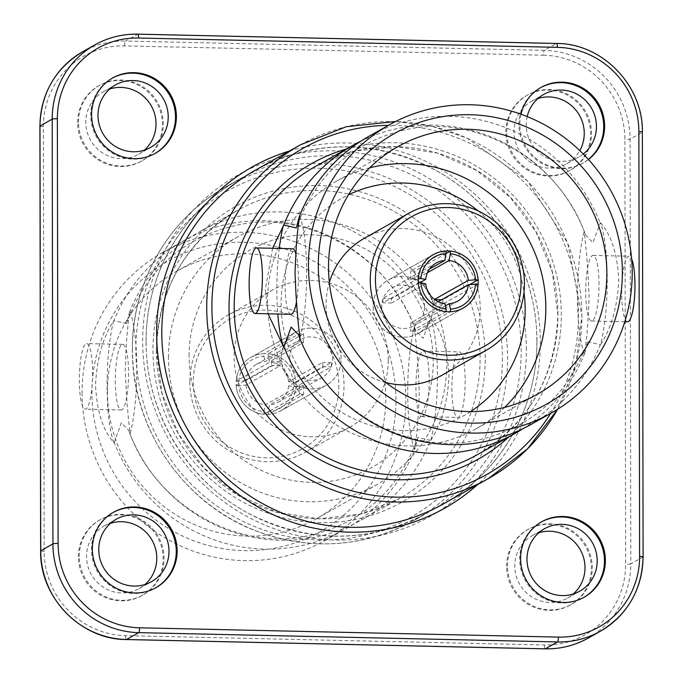 <?xml version="1.0" encoding="UTF-8"?>
<svg xmlns="http://www.w3.org/2000/svg" width="683" height="683" viewBox="0 0 683 683"><rect width="100%" height="100%" fill="white"/><g stroke="black" fill="none" stroke-linecap="round" stroke-linejoin="round"><path stroke-width="0.51" stroke-dasharray="3.42 2.56" d="M395.969 399.837A155.229 150.986 60.6 0 0 243.686 242.277A155.229 150.986 60.6 0 0 91.932 393.075A155.229 150.986 60.6 0 0 244.224 550.635A155.229 150.986 60.6 0 0 395.969 399.837M107.436 391.863A142.107 138.231 -119.4 0 1 176.854 271.142A142.107 138.231 -119.4 0 1 385.775 398.052A142.107 138.231 -119.4 0 1 316.357 518.773A142.107 138.231 -119.4 0 1 107.436 391.863M505.855 132.101A43.285 42.107 -119.4 0 1 527.003 95.321A43.285 42.107 -119.4 0 1 590.641 133.988A43.285 42.107 -119.4 0 1 569.494 170.759A43.285 42.107 -119.4 0 1 505.855 132.101M506.735 131.597A43.285 42.107 -119.4 0 1 527.882 94.826A43.285 42.107 -119.4 0 1 591.529 133.484A43.285 42.107 -119.4 0 1 570.382 170.255A43.285 42.107 -119.4 0 1 506.735 131.597M77.631 122.581A43.285 42.107 -119.4 0 1 98.779 85.802A43.285 42.107 -119.4 0 1 162.417 124.46A43.285 42.107 -119.4 0 1 141.27 161.239A43.285 42.107 -119.4 0 1 77.631 122.581M78.511 122.078A43.285 42.107 -119.4 0 1 99.658 85.307A43.285 42.107 -119.4 0 1 163.297 123.964A43.285 42.107 -119.4 0 1 142.158 160.736A43.285 42.107 -119.4 0 1 78.511 122.078M78.383 556.884A43.285 42.107 -119.4 0 1 99.53 520.113A43.285 42.107 -119.4 0 1 163.177 558.771A43.285 42.107 -119.4 0 1 142.03 595.55A43.285 42.107 -119.4 0 1 78.383 556.884M79.271 556.389A43.285 42.107 -119.4 0 1 100.418 519.618A43.285 42.107 -119.4 0 1 164.057 558.276A43.285 42.107 -119.4 0 1 142.909 595.047A43.285 42.107 -119.4 0 1 79.271 556.389M506.607 566.412A43.285 42.107 -119.4 0 1 527.754 529.632A43.285 42.107 -119.4 0 1 591.401 568.29A43.285 42.107 -119.4 0 1 570.254 605.07A43.285 42.107 -119.4 0 1 506.607 566.412M507.495 565.908A43.285 42.107 -119.4 0 1 528.642 529.137A43.285 42.107 -119.4 0 1 592.281 567.795A43.285 42.107 -119.4 0 1 571.133 604.566A43.285 42.107 -119.4 0 1 507.495 565.908M541.286 522.017A43.285 42.107 60.6 0 0 540.842 522.264A43.285 42.107 60.6 0 0 519.703 559.035A43.285 42.107 60.6 0 0 583.342 597.693A43.285 42.107 60.6 0 0 583.777 597.437M113.062 512.498A43.285 42.107 60.6 0 0 112.618 512.745A43.285 42.107 60.6 0 0 91.471 549.516A43.285 42.107 60.6 0 0 155.118 588.174A43.285 42.107 60.6 0 0 155.553 587.918M112.311 78.186A43.285 42.107 60.6 0 0 111.867 78.434A43.285 42.107 60.6 0 0 90.719 115.205A43.285 42.107 60.6 0 0 154.358 153.863A43.285 42.107 60.6 0 0 154.802 153.615M520.984 114.206A43.285 42.107 60.6 0 0 519.823 124.229A43.285 42.107 60.6 0 0 583.47 162.887A43.285 42.107 60.6 0 0 588.498 159.54M540.535 87.706A43.285 42.107 60.6 0 0 540.091 87.953A43.285 42.107 60.6 0 0 518.943 124.724A43.285 42.107 60.6 0 0 582.582 163.382A43.285 42.107 60.6 0 0 588.387 159.421M523.041 428.634A165.286 160.77 60.6 0 0 584.605 353.555L584.289 353.734C586.595 341.85 588.183 322.88 589.053 296.823C588.097 270.519 586.432 248.868 584.076 231.87L584.392 231.691A165.286 160.77 60.6 0 0 361.042 141.074M272.594 248.288L265.32 289.626L268.069 313.796M584.289 353.734A73.457 14.77 91.3 0 1 577.494 296.567A73.457 14.77 91.3 0 1 584.076 231.87M600.417 222.658C611.319 234.841 617.432 253.982 618.772 280.081C617.526 306.343 611.481 327.823 600.63 344.522A73.457 14.77 -88.7 0 0 600.417 222.658L592.921 242.67L585.476 234.824L584.392 231.691M368.769 136.429A165.286 160.77 -119.4 0 1 600.092 222.846M291.009 314.3A32.793 6.591 91.3 0 1 285.11 285.255A32.793 6.591 91.3 0 1 292.469 248.732M295.645 253.12A32.793 6.591 91.3 0 1 298.369 277.776A32.793 6.591 91.3 0 1 296.388 302.364M299.803 215.982A73.457 14.77 91.3 0 1 306.599 273.149A73.457 14.77 91.3 0 1 300.016 337.846M598.982 284.461A32.793 6.591 -88.7 0 0 593.083 255.408A32.793 6.591 -88.7 0 0 585.724 291.931A32.793 6.591 -88.7 0 0 591.623 320.984A32.793 6.591 -88.7 0 0 598.982 284.461M627.592 321.787A32.793 6.591 91.3 0 1 621.692 292.734A32.793 6.591 91.3 0 1 629.052 256.21A32.793 6.591 91.3 0 1 631.647 259.045M504.66 407.375A142.107 138.231 -119.4 0 1 476.427 428.6A142.107 138.231 -119.4 0 1 267.497 301.69A142.107 138.231 -119.4 0 1 336.924 180.969A142.107 138.231 -119.4 0 1 369.708 167.822M470.519 411.593A124.622 121.215 -119.4 0 1 345.478 414.479A124.622 121.215 -119.4 0 1 281.089 304.063A124.622 121.215 -119.4 0 1 348.407 194.834M478.143 284.205L442.763 304.131A30.607 29.77 60.6 0 0 442.84 301.963A30.607 29.77 60.6 0 0 442.755 299.794L469.716 284.606M433.107 307.444A30.607 29.77 60.6 0 0 388.115 280.107A30.607 29.77 60.6 0 0 373.157 306.112A30.607 29.77 60.6 0 0 418.158 333.449A30.607 29.77 60.6 0 0 433.107 307.444A30.607 29.77 -119.4 0 1 418.158 333.449A30.607 29.77 -119.4 0 1 373.157 306.112A30.607 29.77 -119.4 0 1 388.115 280.107A30.607 29.77 -119.4 0 1 433.107 307.444M418.329 278.536L382.958 298.462A30.607 29.77 60.6 0 0 382.89 300.631A30.607 29.77 60.6 0 0 382.967 302.808L418.337 282.873M446.05 253.504L414.948 271.023A30.607 29.77 60.6 0 0 410.671 270.929L446.042 250.994M434.508 299.402L434.166 299.598A21.865 21.267 -119.4 0 1 434.277 301.775A21.865 21.267 -119.4 0 1 434.166 303.944L438.221 301.664M445.41 305.847L415.042 322.948A21.865 21.267 -119.4 0 1 410.756 322.854L444.898 303.628M425.697 283.761L391.564 302.996A21.865 21.267 -119.4 0 1 391.453 300.819A21.865 21.267 -119.4 0 1 391.555 298.65L419.516 282.899M424.544 307.256A21.865 21.267 -119.4 0 1 413.864 325.825A21.865 21.267 -119.4 0 1 381.72 306.3A21.865 21.267 -119.4 0 1 392.401 287.731A21.865 21.267 -119.4 0 1 424.544 307.256M168.453 357.491A142.107 138.231 -119.4 0 1 237.872 236.77A142.107 138.231 -119.4 0 1 446.802 363.68A142.107 138.231 -119.4 0 1 377.375 484.401A142.107 138.231 -119.4 0 1 168.453 357.491M189.123 355.877A124.622 121.215 -119.4 0 1 310.944 234.815A124.622 121.215 -119.4 0 1 433.21 361.307A124.622 121.215 -119.4 0 1 311.38 482.369A124.622 121.215 -119.4 0 1 189.123 355.877M82.088 392.853A165.286 160.77 60.6 0 0 325.082 540.458A165.286 160.77 60.6 0 0 405.822 400.05A165.286 160.77 60.6 0 0 162.827 252.445A165.286 160.77 60.6 0 0 82.088 392.853M419.26 392.477C418.389 418.525 416.801 437.496 414.496 449.388L414.812 449.209A165.286 160.77 -119.4 0 1 345.53 528.941A165.286 160.77 -119.4 0 1 114.198 442.524L113.882 442.704C102.979 430.529 96.866 411.388 95.526 385.28C96.773 359.027 102.817 337.547 113.668 320.839L113.984 320.66A165.286 160.77 -119.4 0 1 183.275 240.928A165.286 160.77 -119.4 0 1 414.598 327.345L414.282 327.524C416.639 344.514 418.295 366.165 419.26 392.477M331.34 366.908A30.607 29.77 60.6 0 0 331.409 364.739A30.607 29.77 60.6 0 0 331.332 362.562L295.961 382.489A30.607 29.77 60.6 0 0 268.146 353.726L303.525 333.791A30.607 29.77 60.6 0 0 299.239 333.697L263.869 353.623A30.607 29.77 60.6 0 0 251.037 357.329A30.607 29.77 60.6 0 0 236.156 381.165L271.535 361.239A30.607 29.77 60.6 0 0 271.458 363.407A30.607 29.77 60.6 0 0 271.544 365.576L236.164 385.502A30.607 29.77 60.6 0 0 263.971 414.274L299.35 394.347A30.607 29.77 60.6 0 0 303.628 394.441L268.257 414.368A30.607 29.77 60.6 0 0 281.089 410.671A30.607 29.77 60.6 0 0 295.961 386.834L331.34 366.908L322.743 366.72L288.61 385.946L295.961 386.834M281.191 357.926A30.607 29.77 60.6 0 0 326.184 385.255A30.607 29.77 60.6 0 0 341.141 359.258A30.607 29.77 60.6 0 0 296.14 331.921A30.607 29.77 60.6 0 0 281.191 357.926A30.607 29.77 -119.4 0 1 296.14 331.921A30.607 29.77 -119.4 0 1 341.141 359.258A30.607 29.77 -119.4 0 1 326.184 385.255A30.607 29.77 -119.4 0 1 281.191 357.926M113.668 320.839A73.457 14.77 -88.7 0 0 107.086 385.536A73.457 14.77 -88.7 0 0 113.882 442.704M288.602 381.601A21.865 21.267 60.6 0 0 269.401 361.742L268.154 356.338A27.986 27.218 -119.4 0 1 293.383 382.437L288.602 381.601L322.735 362.374A21.865 21.267 -119.4 0 1 322.846 364.543A21.865 21.267 -119.4 0 1 322.743 366.72M293.391 386.774A27.986 27.218 -119.4 0 1 268.248 411.755L269.478 404.959L303.611 385.724A21.865 21.267 -119.4 0 1 299.333 385.63L265.2 404.857L263.971 411.661A27.986 27.218 -119.4 0 1 238.743 385.562L246 384.999L280.132 365.772A21.865 21.267 -119.4 0 1 280.021 363.595A21.865 21.267 -119.4 0 1 280.124 361.427L245.991 380.653A21.865 21.267 -119.4 0 1 256.569 364.252A21.865 21.267 -119.4 0 1 265.124 361.649L299.256 342.414A21.865 21.267 -119.4 0 1 303.542 342.516L269.401 361.742M289.754 358.114A21.865 21.267 -119.4 0 1 300.435 339.545A21.865 21.267 -119.4 0 1 332.578 359.07A21.865 21.267 -119.4 0 1 321.898 377.639A21.865 21.267 -119.4 0 1 289.754 358.114M115.316 380.909A32.793 6.591 -88.7 0 0 121.215 409.954A32.793 6.591 -88.7 0 0 128.575 373.43A32.793 6.591 -88.7 0 0 122.675 344.386A32.793 6.591 -88.7 0 0 115.316 380.909M92.606 372.636A32.793 6.591 91.3 0 1 85.247 409.16A32.793 6.591 91.3 0 1 79.339 380.107A32.793 6.591 91.3 0 1 86.707 343.583A32.793 6.591 91.3 0 1 92.606 372.636M430.836 440.185C441.688 423.486 447.732 402.005 448.979 375.744C447.638 349.645 441.525 330.504 430.623 318.321L430.299 318.5A165.286 160.77 60.6 0 0 198.975 232.083A165.286 160.77 60.6 0 0 129.693 311.815L130.009 311.636C127.704 323.52 126.116 342.49 125.237 368.547C126.201 394.851 127.866 416.502 130.222 433.5L129.898 433.679A165.286 160.77 60.6 0 0 361.23 520.096A165.286 160.77 60.6 0 0 430.512 440.364L430.836 440.185A73.457 14.77 -88.7 0 0 437.419 375.479A73.457 14.77 -88.7 0 0 430.623 318.321M429.189 380.115A32.793 6.591 91.3 0 1 421.829 416.639A32.793 6.591 91.3 0 1 415.93 387.585A32.793 6.591 91.3 0 1 423.289 351.071A32.793 6.591 91.3 0 1 429.189 380.115M451.898 388.388A32.793 6.591 -88.7 0 0 457.798 417.441A32.793 6.591 -88.7 0 0 465.166 380.918A32.793 6.591 -88.7 0 0 459.258 351.865A32.793 6.591 -88.7 0 0 451.898 388.388M538.75 532.808A35.858 34.876 60.6 0 0 532.288 535.617A35.858 34.876 60.6 0 0 514.777 566.07A35.858 34.876 60.6 0 0 567.488 598.095A35.858 34.876 60.6 0 0 573.233 594.014M110.526 523.289A35.858 34.876 60.6 0 0 104.064 526.089A35.858 34.876 60.6 0 0 86.553 556.551A35.858 34.876 60.6 0 0 139.264 588.575A35.858 34.876 60.6 0 0 145.009 584.494M109.767 88.986A35.858 34.876 60.6 0 0 103.304 91.787A35.858 34.876 60.6 0 0 85.793 122.24A35.858 34.876 60.6 0 0 138.504 154.264A35.858 34.876 60.6 0 0 144.25 150.192M527.182 116.571A35.858 34.876 60.6 0 0 526.217 124.887A35.858 34.876 60.6 0 0 578.936 156.911A35.858 34.876 60.6 0 0 583.265 154.008M537.991 98.506A35.858 34.876 60.6 0 0 531.536 101.306A35.858 34.876 60.6 0 0 514.017 131.759A35.858 34.876 60.6 0 0 566.728 163.783A35.858 34.876 60.6 0 0 579.807 150.61M430.512 440.364L418.03 437.436L414.812 449.209M114.198 442.524L121.378 422.7L128.822 430.546L129.898 433.679M414.496 449.388A73.457 14.77 91.3 0 1 414.282 327.524M129.693 311.815L126.475 323.588L113.984 320.66M414.598 327.345L415.682 330.478L423.153 338.298L430.299 318.5M268.248 411.755L268.257 414.368M303.611 385.724L303.628 394.441M299.333 385.63L299.35 394.347M263.971 411.661L263.971 414.274M238.743 385.562L236.164 385.502M280.132 365.772L271.544 365.576M280.124 361.427L271.535 361.239M331.332 362.562L322.735 362.374M245.991 380.653L236.156 381.165M238.734 381.216A27.986 27.218 -119.4 0 1 263.869 356.244L263.869 353.623M263.869 356.244L265.124 361.649M299.256 342.414L299.239 333.697M303.542 342.516L303.525 333.791M268.154 356.338L268.146 353.726M293.383 382.437L295.961 382.489M130.009 311.636A73.457 14.77 91.3 0 1 130.222 433.5M288.61 385.946A21.865 21.267 -119.4 0 1 278.032 402.347A21.865 21.267 -119.4 0 1 269.478 404.959M246 384.999A21.865 21.267 60.6 0 0 265.2 404.857M429.607 268.982L410.679 279.646A21.865 21.267 -119.4 0 1 414.965 279.74L427.473 272.696M442.763 304.131L434.166 303.944M442.755 299.794L441.585 299.769M434.789 299.615L434.166 299.598M414.965 279.74L414.948 271.023M410.679 279.646L410.671 270.929M391.555 298.65L382.958 298.462M391.564 302.996L382.967 302.808M446.144 311.644L410.773 331.571A30.607 29.77 60.6 0 0 415.059 331.665L450.43 311.738M410.756 322.854L410.773 331.571M415.042 322.948L415.059 331.665M478.143 210.945A124.622 121.215 -119.4 0 1 523.963 292.281M600.63 344.522L600.306 344.71A165.286 160.77 -119.4 0 1 531.024 424.442M584.605 353.555L587.824 341.782L600.306 344.71M279.253 248.433A73.457 14.77 -88.7 0 0 277.793 314.009M338.862 385.613A74.336 72.304 -119.4 0 1 266.191 457.832A74.336 72.304 -119.4 0 1 193.263 382.378A74.336 72.304 -119.4 0 1 265.935 310.167A74.336 72.304 -119.4 0 1 338.862 385.613M189.865 381.788A78.707 76.556 60.6 0 0 305.574 452.078A78.707 76.556 60.6 0 0 344.027 385.212A78.707 76.556 60.6 0 0 228.31 314.923A78.707 76.556 60.6 0 0 189.865 381.788M296.038 384.666A30.607 29.77 60.6 0 0 251.037 357.329A30.607 29.77 60.6 0 0 236.087 383.334A30.607 29.77 60.6 0 0 281.089 410.671A30.607 29.77 60.6 0 0 296.038 384.666M388.243 360.308A78.707 76.556 -119.4 0 1 349.798 427.165A78.707 76.556 -119.4 0 1 234.081 356.876A78.707 76.556 -119.4 0 1 272.534 290.019A78.707 76.556 -119.4 0 1 388.243 360.308M385.733 382.514A78.707 76.556 -119.4 0 1 326.056 305.062A78.707 76.556 -119.4 0 1 329.343 282.421M364.5 238.205A78.707 76.556 -119.4 0 1 480.217 308.494A78.707 76.556 -119.4 0 1 441.764 375.351M502.406 358.182A187.151 182.037 -119.4 0 1 319.448 539.988A187.151 182.037 -119.4 0 1 135.84 350.029A187.151 182.037 -119.4 0 1 318.799 168.223A187.151 182.037 -119.4 0 1 502.406 358.182M132.442 349.44A191.522 186.288 60.6 0 0 414.009 520.472A191.522 186.288 60.6 0 0 507.571 357.781A191.522 186.288 60.6 0 0 226.005 186.749A191.522 186.288 60.6 0 0 132.442 349.44M156.373 351.011A165.286 160.77 -119.4 0 1 237.112 210.603A165.286 160.77 -119.4 0 1 480.106 358.199A165.286 160.77 -119.4 0 1 399.367 498.607A165.286 160.77 -119.4 0 1 156.373 351.011M485.272 357.798A169.657 165.021 60.6 0 0 318.824 185.597A169.657 165.021 60.6 0 0 152.975 350.413A169.657 165.021 60.6 0 0 319.413 522.623A169.657 165.021 60.6 0 0 485.272 357.798M300.289 144.898A191.522 186.288 -119.4 0 1 581.856 315.93A191.522 186.288 -119.4 0 1 557.567 409.305M550.694 413.36A187.151 182.037 60.6 0 0 578.458 315.333A187.151 182.037 60.6 0 0 388.439 125.348M346.477 148.988A169.657 165.021 -119.4 0 1 561.324 314.957A169.657 165.021 -119.4 0 1 508.733 436.992M557.926 314.359A165.286 160.77 60.6 0 0 314.931 166.754L353.879 151.267L395.696 146.623L437.564 153.146L476.623 170.417L510.201 197.259L536.001 231.861L552.248 271.843L557.84 314.462C555.902 376.461 529.018 423.229 477.186 454.767A165.286 160.77 60.6 0 0 557.926 314.359M536.932 341.235A191.522 186.288 60.6 0 0 255.365 170.204C313.608 139.554 372.824 139.119 432.996 168.906C495.542 201.229 537.461 270.835 536.847 341.338C537.555 408.093 500.511 472.44 443.378 503.926A191.522 186.288 60.6 0 0 536.932 341.235M289.361 151.054A195.893 190.54 -119.4 0 1 540.33 341.833A195.893 190.54 -119.4 0 1 477.374 484.776M526.362 349.705A195.893 190.54 60.6 0 0 334.175 150.866A195.893 190.54 60.6 0 0 142.67 341.167A195.893 190.54 60.6 0 0 334.849 540.005A195.893 190.54 60.6 0 0 526.362 349.705M146.068 341.765A191.522 186.288 -119.4 0 1 239.622 179.074A191.522 186.288 -119.4 0 1 521.189 350.106A191.522 186.288 -119.4 0 1 427.635 512.796A191.522 186.288 -119.4 0 1 146.068 341.765M642.268 132.254L643.01 556.986L630.802 563.868L630.067 139.127L642.268 132.254A87.45 85.068 -119.4 0 0 556.474 43.49L544.266 50.363L125.484 41.057L137.898 34.184M543.395 55.203A83.078 80.807 -119.4 0 1 624.894 139.528L625.637 564.269A83.078 80.807 -119.4 0 1 544.419 644.974L125.638 635.668A83.078 80.807 -119.4 0 1 44.13 551.343L43.388 126.603A83.078 80.807 -119.4 0 1 124.605 45.898L543.395 55.203A4.371 0.879 91.3 0 1 544.266 50.363A87.45 85.068 60.6 0 1 630.067 139.127A4.371 0.504 179.9 0 1 624.894 139.528M124.605 45.898A4.371 0.879 91.3 0 1 125.484 41.057A87.45 85.068 60.6 0 0 82.711 51.72M588.089 638.153A87.45 85.068 60.6 0 0 630.802 563.868A4.371 0.504 -0.1 0 1 625.637 564.269M43.388 126.603A4.371 0.504 -0.1 0 1 39.99 126.218M40.732 550.95A4.371 0.504 179.9 0 0 44.13 551.343M126.321 639.51A4.371 0.879 91.3 0 1 125.638 635.668M545.102 648.816A4.371 0.879 91.3 0 1 544.419 644.974M414.009 520.472C362.921 547.868 309.826 551.19 254.708 530.435C182.634 502.748 131.452 427.071 132.357 349.542C131.64 282.779 168.735 218.304 226.005 186.749L239.622 179.074C182.489 210.56 145.445 274.908 146.153 341.662C145.505 413.07 188.568 483.487 252.334 515.315C311.918 543.864 370.348 543.028 427.635 512.796L414.009 520.472M361.23 520.096L399.367 498.607L360.428 514.103L318.602 518.747L276.743 512.224L237.684 494.953L204.106 468.111L178.297 433.517L162.05 393.528L156.458 350.9C158.388 288.909 185.272 242.141 237.112 210.603L198.975 232.083M557.618 409.271L575.803 364.295L581.942 315.828L567.684 243.08L527.302 180.671L466.882 138.026L431.921 126.253L395.525 121.54M527.882 94.826L527.003 95.321M99.658 85.307L98.779 85.802M100.418 519.618L99.53 520.113M528.642 529.137L527.754 529.632M540.842 522.264L541.73 521.761M112.618 512.745L113.506 512.241M111.867 78.434L112.746 77.93M540.091 87.953L540.97 87.45M593.083 255.408L629.052 256.21M476.427 428.6L537.444 394.219M433.21 254.699L388.115 280.107L433.21 254.699M457.73 301.118L413.864 325.825M237.872 236.77L176.854 271.142M325.082 540.458L345.53 528.941M281.089 410.671L326.184 385.255L281.089 410.671M256.569 364.252L300.435 339.545M121.215 409.954L85.247 409.16M421.829 416.639L457.798 417.441M532.288 535.617L544.496 528.736M104.064 526.089L116.272 519.217M103.304 91.787L115.512 84.905M531.536 101.306L543.736 94.425M566.728 163.783L578.936 156.911M138.504 154.264L150.712 147.383M139.264 588.575L151.464 581.694M567.488 598.095L579.696 591.213M377.375 484.401L316.357 518.773M162.827 252.445L183.275 240.928M251.037 357.329L296.14 331.921L251.037 357.329M418.03 437.436C398.334 490.864 361.666 523.639 308.007 535.754C238.504 551.77 154.776 505.685 128.822 430.546M126.475 323.588C146.171 270.161 182.839 237.385 236.497 225.27C306.001 209.254 389.728 255.34 415.682 330.478M278.032 402.347L321.898 377.639M122.675 344.386L86.707 343.583M423.289 351.071L459.258 351.865M436.266 263.015L392.401 287.731M463.262 308.033L418.158 333.449L463.262 308.033M336.924 180.969L397.941 146.597M591.623 320.984L624.808 321.719M296.268 227.934C315.964 174.507 352.633 141.731 406.291 129.616C475.795 113.6 559.522 159.685 585.476 234.815M587.824 341.782C568.128 395.209 531.459 427.976 477.801 440.1C408.297 456.116 324.57 410.031 298.616 334.892M582.582 163.382L583.47 162.887M154.358 153.863L155.246 153.368M155.118 588.174L155.997 587.679M583.342 597.693L584.221 597.198M571.133 604.566L570.254 605.07M142.909 595.047L142.03 595.55M142.158 160.736L141.27 161.239M570.382 170.255L569.494 170.759M305.574 452.078L349.798 427.165M228.31 314.923L272.534 290.019"/><path stroke-width="1.02" d="M318.321 265.533A155.229 150.986 -119.4 0 1 470.075 114.735A155.229 150.986 -119.4 0 1 622.367 272.295A155.229 150.986 -119.4 0 1 470.613 423.093A155.229 150.986 -119.4 0 1 318.321 265.533M606.863 273.499A142.107 138.231 60.6 0 0 397.941 146.597A142.107 138.231 60.6 0 0 328.514 267.318A142.107 138.231 60.6 0 0 537.444 394.219A142.107 138.231 60.6 0 0 606.863 273.499M605.369 560.419A43.285 42.107 60.6 0 0 541.73 521.761A43.285 42.107 60.6 0 0 520.583 558.54A43.285 42.107 60.6 0 0 584.221 597.198A43.285 42.107 60.6 0 0 605.369 560.419M583.777 597.437A43.285 42.107 60.6 0 0 604.489 560.922A43.285 42.107 60.6 0 0 541.286 522.017M177.145 550.899A43.285 42.107 60.6 0 0 113.506 512.241A43.285 42.107 60.6 0 0 92.359 549.012A43.285 42.107 60.6 0 0 155.997 587.679A43.285 42.107 60.6 0 0 177.145 550.899M155.553 587.918A43.285 42.107 60.6 0 0 176.265 551.403A43.285 42.107 60.6 0 0 113.062 512.498M176.393 116.588A43.285 42.107 60.6 0 0 112.746 77.93A43.285 42.107 60.6 0 0 91.599 114.71A43.285 42.107 60.6 0 0 155.246 153.368A43.285 42.107 60.6 0 0 176.393 116.588M154.802 153.615A43.285 42.107 60.6 0 0 175.505 117.092A43.285 42.107 60.6 0 0 112.311 78.186M588.498 159.54A43.285 42.107 60.6 0 0 604.617 126.116A43.285 42.107 60.6 0 0 540.97 87.45A43.285 42.107 60.6 0 0 520.984 114.206M588.387 159.421A43.285 42.107 60.6 0 0 603.729 126.611A43.285 42.107 60.6 0 0 540.535 87.706M361.042 141.074A165.286 160.77 60.6 0 0 353.068 145.274A165.286 160.77 60.6 0 0 283.778 225.006L272.594 248.288M632.21 272.508A165.286 160.77 60.6 0 0 389.216 124.912A165.286 160.77 60.6 0 0 308.477 265.32A165.286 160.77 60.6 0 0 551.471 412.916A165.286 160.77 60.6 0 0 632.21 272.508M551.471 412.916L531.024 424.442A165.286 160.77 -119.4 0 1 299.692 338.025L300.016 337.846C297.66 320.856 295.995 299.205 295.03 272.884C295.91 246.845 297.498 227.874 299.803 215.982L299.487 216.161A165.286 160.77 -119.4 0 1 368.769 136.429L389.216 124.912M256.501 247.929A32.793 6.591 -88.7 0 0 249.133 284.452A32.793 6.591 -88.7 0 0 255.041 313.506A32.793 6.591 -88.7 0 0 262.4 276.982A32.793 6.591 -88.7 0 0 256.501 247.929L292.469 248.732A32.793 6.591 91.3 0 1 295.645 253.12M631.647 259.045A32.793 6.591 91.3 0 1 634.959 285.263A32.793 6.591 91.3 0 1 627.592 321.787L624.808 321.719M369.708 167.822A142.107 138.231 -119.4 0 1 545.845 307.879A142.107 138.231 -119.4 0 1 504.66 407.375M523.963 292.281A124.622 121.215 -119.4 0 1 525.176 309.493A124.622 121.215 -119.4 0 1 470.519 411.593M446.05 253.615L446.042 250.994A30.607 29.77 60.6 0 0 433.21 254.699A30.607 29.77 60.6 0 0 418.329 278.536L420.907 278.587A27.986 27.218 -119.4 0 1 446.05 253.615L444.821 260.411L429.607 268.982M469.716 284.606L478.134 279.859A30.607 29.77 60.6 0 0 450.328 251.096L446.05 253.504M438.221 301.664L468.307 284.709A21.865 21.267 -119.4 0 1 457.73 301.118A21.865 21.267 -119.4 0 1 449.175 303.722L445.41 305.847M425.697 283.761A21.865 21.267 60.6 0 0 444.898 303.628L446.144 309.032A27.986 27.218 -119.4 0 1 420.916 282.933L425.697 283.761M597.207 560.76A35.858 34.876 60.6 0 0 544.496 528.736A35.858 34.876 60.6 0 0 526.977 559.198A35.858 34.876 60.6 0 0 579.696 591.213A35.858 34.876 60.6 0 0 597.207 560.76M573.233 594.014A35.858 34.876 60.6 0 0 585.007 567.633A35.858 34.876 60.6 0 0 538.75 532.808M168.983 551.241A35.858 34.876 60.6 0 0 116.272 519.217A35.858 34.876 60.6 0 0 98.753 549.678A35.858 34.876 60.6 0 0 151.464 581.694A35.858 34.876 60.6 0 0 168.983 551.241M145.009 584.494A35.858 34.876 60.6 0 0 156.783 558.113A35.858 34.876 60.6 0 0 110.526 523.289M168.223 116.93A35.858 34.876 60.6 0 0 115.512 84.905A35.858 34.876 60.6 0 0 97.993 115.367A35.858 34.876 60.6 0 0 150.712 147.383A35.858 34.876 60.6 0 0 168.223 116.93M144.25 150.192A35.858 34.876 60.6 0 0 156.023 123.802A35.858 34.876 60.6 0 0 109.767 88.986M583.265 154.008A35.858 34.876 60.6 0 0 596.447 126.449A35.858 34.876 60.6 0 0 543.736 94.425A35.858 34.876 60.6 0 0 527.182 116.571M579.807 150.61A35.858 34.876 60.6 0 0 584.247 133.322A35.858 34.876 60.6 0 0 537.991 98.506M449.098 260.505L450.328 253.709A27.986 27.218 -119.4 0 1 475.556 279.808L468.299 280.371A21.865 21.267 60.6 0 0 449.098 260.505L427.473 272.696M419.516 282.899L425.688 279.424A21.865 21.267 -119.4 0 1 436.266 263.015A21.865 21.267 -119.4 0 1 444.821 260.411M425.688 279.424L420.907 278.587M468.299 280.371L434.508 299.402M468.307 284.709L475.564 284.145A27.986 27.218 -119.4 0 1 450.421 309.126L449.175 303.722M475.564 284.145L478.143 284.205A30.607 29.77 60.6 0 1 463.262 308.033A30.607 29.77 60.6 0 0 478.211 282.036A30.607 29.77 60.6 0 0 433.21 254.699A30.607 29.77 60.6 0 0 418.261 280.704A30.607 29.77 60.6 0 0 463.262 308.033A30.607 29.77 60.6 0 1 450.43 311.738L450.421 309.126M441.585 299.769L434.789 299.615M475.556 279.808L478.134 279.859M450.328 253.709L450.328 251.096M420.916 282.933L418.337 282.873A30.607 29.77 60.6 0 0 446.144 311.644L446.144 309.032M348.407 194.834A124.622 121.215 -119.4 0 1 478.143 210.945M296.388 302.364A32.793 6.591 91.3 0 1 291.009 314.3L255.041 313.506M283.778 225.006L296.268 227.934L299.487 216.161M283.462 225.185A73.457 14.77 -88.7 0 0 279.253 248.433M277.793 314.009A73.457 14.77 -88.7 0 0 283.676 347.049L283.991 346.87A165.286 160.77 60.6 0 0 515.324 433.287A165.286 160.77 60.6 0 0 523.041 428.634M268.069 313.796L283.676 347.049M299.692 338.025L298.616 334.892L291.146 327.072L283.991 346.87M375.437 279.748A74.336 72.304 60.6 0 0 448.364 355.203A74.336 72.304 60.6 0 0 521.035 282.984A74.336 72.304 60.6 0 0 448.108 207.538A74.336 72.304 60.6 0 0 375.437 279.748M524.433 283.582A78.707 76.556 -119.4 0 1 485.98 350.439A78.707 76.556 -119.4 0 1 370.271 280.158A78.707 76.556 -119.4 0 1 408.716 213.292A78.707 76.556 -119.4 0 1 524.433 283.582M329.343 282.421A78.707 76.556 -119.4 0 1 364.5 238.205L408.716 213.292M485.98 350.439L441.764 375.351A78.707 76.556 -119.4 0 1 385.733 382.514M557.567 409.305A191.522 186.288 -119.4 0 1 488.294 478.621A191.522 186.288 -119.4 0 1 206.727 307.589A191.522 186.288 -119.4 0 1 300.289 144.898L255.365 170.204A191.522 186.288 60.6 0 0 161.811 332.894A191.522 186.288 60.6 0 0 443.378 503.926L488.294 478.621L527.635 448.748L557.618 409.271M388.439 125.348A187.151 182.037 60.6 0 0 211.892 307.188A187.151 182.037 60.6 0 0 344.889 488.797A187.151 182.037 60.6 0 0 550.694 413.36M508.733 436.992A169.657 165.021 -119.4 0 1 329.215 464.329A169.657 165.021 -119.4 0 1 229.027 307.572A169.657 165.021 -119.4 0 1 346.477 148.988M353.068 145.274L314.931 166.754A165.286 160.77 60.6 0 0 234.192 307.162A165.286 160.77 60.6 0 0 477.186 454.767L515.324 433.287M477.374 484.776A195.893 190.54 -119.4 0 1 270.929 513.659A195.893 190.54 -119.4 0 1 156.638 333.295A195.893 190.54 -119.4 0 1 289.361 151.054M57.363 118.731L58.106 543.472A83.078 80.807 60.6 0 0 139.605 627.797L558.395 637.102A83.078 80.807 60.6 0 0 639.612 556.397L638.87 131.657A83.078 80.807 60.6 0 0 557.362 47.332L138.581 38.026A83.078 80.807 60.6 0 0 57.363 118.731A4.371 0.504 179.9 0 0 52.198 119.132L39.99 126.013L40.732 550.746L52.932 543.873L52.198 119.132A87.45 85.068 -119.4 0 1 94.911 44.847A87.45 85.068 -119.4 0 1 137.684 34.176A4.371 0.879 -88.7 0 1 137.795 34.15L556.577 43.456A4.371 0.879 -88.7 0 0 556.474 43.49L137.898 34.184M139.605 627.797A4.371 0.879 -88.7 0 1 138.734 632.637L126.526 639.51L545.316 648.824L557.516 641.943L138.734 632.637A87.45 85.068 -119.4 0 1 52.932 543.873A4.371 0.504 179.9 0 1 58.106 543.472M39.99 126.218A4.371 0.504 -0.1 0 1 39.904 126.116L40.639 550.848A4.371 0.504 179.9 0 1 40.732 550.746A87.45 85.068 60.6 0 0 126.526 639.51A4.371 0.879 91.3 0 1 126.423 639.544A4.371 0.879 91.3 0 1 126.321 639.51M82.711 51.72A87.45 85.068 60.6 0 0 39.99 126.013A4.371 0.504 -0.1 0 0 39.904 126.116C40.929 93.264 55.203 68.462 82.711 51.72L94.911 44.847C108.196 37.445 122.488 33.885 137.795 34.15A4.371 0.879 -88.7 0 1 138.581 38.026M642.268 132.254A4.371 0.504 179.9 0 0 642.361 132.152L643.096 556.884A4.371 0.504 179.9 0 1 643.01 556.986A87.45 85.068 -119.4 0 1 600.289 631.28A87.45 85.068 -119.4 0 1 557.516 641.943A4.371 0.879 -88.7 0 0 558.395 637.102M40.732 550.95A4.371 0.504 179.9 0 1 40.639 550.848C39.537 597.232 80.705 639.74 126.423 639.544L545.205 648.85A4.371 0.879 91.3 0 0 545.316 648.824A87.45 85.068 60.6 0 0 588.089 638.153L600.289 631.28C627.797 614.538 642.071 589.736 643.096 556.884A4.371 0.504 179.9 0 0 639.612 556.397M588.089 638.153C574.804 645.555 560.512 649.115 545.205 648.85A4.371 0.879 91.3 0 1 545.102 648.816M557.362 47.332A4.371 0.879 -88.7 0 0 556.577 43.456C602.295 43.26 643.463 85.768 642.361 132.152A4.371 0.504 179.9 0 0 638.87 131.657M395.525 121.54L346.221 126.731L300.289 144.898"/></g></svg>
